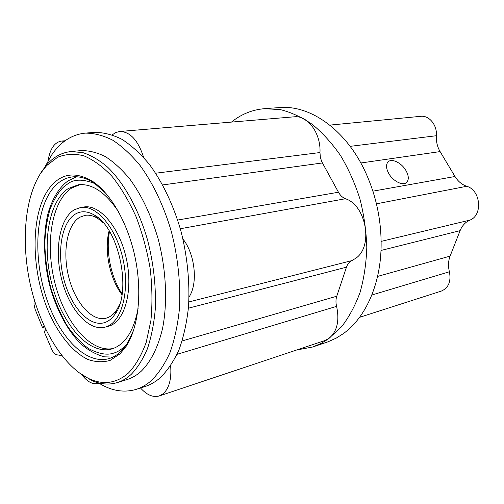 <?xml version="1.0" encoding="UTF-8"?>
<svg xmlns="http://www.w3.org/2000/svg" width="504" height="504" viewBox="0 0 504 504"><rect width="100%" height="100%" fill="white"/><g stroke="black" fill="none" stroke-linecap="round" stroke-linejoin="round"><path stroke-width="0.76" d="M296.774 349.959L312.675 347.01L327.94 341.851L336.275 338.096L343.111 333.787C364.808 318.49 380.117 286.007 381.081 247.962C381.641 221.999 376.633 197.165 366.055 173.452C346.62 130.051 310.25 104.681 279.386 107.585L264.6 108.662C252.271 109.708 241.221 114.181 231.449 122.094M48.145 189.844C59.774 173.389 74.68 170.623 92.862 181.547C111.195 193.801 128.413 224.242 135.381 258.747C142.336 293.259 138.26 327.991 126.113 346.399L120.135 353.739L110.2 360.36C102.973 362.458 95.527 362.143 87.866 359.428C72.601 352.126 58.351 334.303 48.352 311.239C31.103 270.264 30.316 216.216 48.145 189.844M106.073 193.561L94.519 183.349C86.77 178.221 79.317 176.085 72.154 176.936C63.68 178.114 56.536 182.914 50.721 191.337C34.839 214.679 33.736 260.669 46.702 299.055C59.56 337.447 85.957 364.946 108.807 358.672C113.224 357.405 117.319 354.942 121.105 351.282L126.939 344.093L133.629 330.202M40.78 173.086C24.167 198.79 20.954 244.629 30.927 287.16C40.969 329.647 63.958 367.353 89.756 379.033C103.83 385.226 116.77 383.191 128.564 372.916C135.683 365.299 141.567 355.112 146.21 342.355L150.917 320.418C152.492 304.051 152.252 286.82 150.192 268.714C147.086 250.583 142.374 233.239 136.061 216.682C128.98 201.052 120.96 187.608 111.989 176.35C102.722 166.635 93.341 159.787 83.834 155.799C74.504 153.5 65.759 153.985 57.607 157.261L46.696 165.551L40.78 173.086M38.921 176.085L41.857 171.184L47.88 163.498C54.445 156.53 62.042 152.561 70.667 151.603L82.599 152.536C90.877 155.175 99.181 160.02 107.51 167.07C123.965 182.908 138.625 209.173 147.521 239.91C153.651 263.699 156.221 286.971 155.232 309.733C153.896 324.135 151.301 337.113 147.445 348.68C142.953 359.22 137.554 367.769 131.248 374.333C126.888 378.309 122.226 381.062 117.262 382.599C108.933 385.056 100.397 384.35 91.646 380.463L78.504 372.336M359.554 317.337L441.372 291.066C448.547 287.891 451.225 281.459 449.417 271.763C448.018 266.225 448.245 261.015 450.091 256.12L460.095 230.656C461.519 227.096 463.649 224.236 466.496 222.081L469.879 220.116C483.034 215.366 480.728 190.052 466.729 186.291C461.859 184.596 457.947 181.333 454.992 176.501L440.099 151.591C437.296 146.777 436.061 141.492 436.382 135.727C437.333 125.175 429.15 115.183 420.714 116.323L329.805 125.112M388.735 173.445C393.082 181.421 403.37 186.335 406.841 182.202C409.002 179.506 408.731 175.657 406.016 170.667C401.638 162.723 391.318 157.802 387.866 162.131C385.831 164.783 386.121 168.556 388.735 173.445M117.262 382.599L127.046 379.569C132.042 378.019 136.742 375.266 141.139 371.309C150.784 361.828 158.294 346.947 162.685 327.814C167.763 301.423 166.118 268.733 157.891 237.976C150.961 214.874 141.637 195.268 129.919 179.166C121.987 169.558 113.803 162.036 105.361 156.599C96.938 152.428 88.773 150.431 80.861 150.608L70.667 151.603M189.025 297.001C198.154 283.79 195.149 254.262 182.965 239.053M188.83 301.965L351.981 260.587L356.152 258.023C373.388 245.939 366.055 205.216 345.429 198.74C342.588 197.599 340.263 195.426 338.468 192.232L321.709 161.62L320.336 157.21L319.977 152.548C321.067 133.396 307.56 115.063 294.286 116.808L119.788 131.487L115.838 132.508L112.209 134.845M140.515 387.979C146.828 395.029 153.09 397.681 159.289 395.942L163.227 393.706C169.18 388.25 171.65 378.932 170.648 365.759M159.289 395.942L324.771 340.591L328.986 338.411C337.107 331.544 339.646 320.865 336.603 306.363C335.708 302.728 335.759 299.351 336.76 296.22L346.462 267.189C347.565 263.995 349.404 261.797 351.981 260.587M312.675 347.01L321.042 343.445L327.915 339.28L341.586 326.75C349.083 317.01 355.257 305.525 360.102 292.295C364.046 278.239 366.282 263.233 366.799 247.262C366.276 231.034 363.989 214.918 359.932 198.916C354.923 183.298 348.472 168.865 340.578 155.604C332.016 143.287 322.623 132.911 312.386 124.469C301.877 117.281 291.224 112.329 280.413 109.633L264.6 108.662M81.976 374.938C87.387 381.906 92.78 384.728 98.16 383.399L98.891 383.141M143.646 157.443C138.115 140.288 130.164 131.638 119.788 131.487M64.411 141.271L61.456 141.07C54.438 142.304 49.978 148.907 48.069 160.864M45.102 166.704L51.055 155.919C60.001 142.241 71.347 134.65 85.1 133.138L94.248 132.382C103.2 132.287 112.423 134.6 121.924 139.306C131.437 145.417 140.648 153.84 149.556 164.581C162.483 182.19 173.319 204.87 180.728 230.233C187.349 255.988 190.008 282.643 188.483 307.163C186.732 322.976 183.563 337.214 178.983 349.864C173.697 361.374 167.416 370.705 160.14 377.843C155.402 381.925 150.375 384.817 145.051 386.524L136.326 389.327C123.839 393.026 111.201 390.858 98.4 382.838M85.1 133.138C94.002 133.056 103.188 135.393 112.657 140.15C122.138 146.324 131.323 154.829 140.225 165.677C153.14 183.45 164.002 206.338 171.442 231.934C178.107 257.922 180.823 284.81 179.361 309.519C177.654 325.458 174.542 339.797 170.006 352.529C164.77 364.109 158.54 373.483 151.32 380.646C146.614 384.741 141.611 387.633 136.326 389.327M61.841 355.604L56.807 354.797C54.854 354.356 53.14 352.491 51.666 349.196L44.176 331.607L45.826 329.559M44.043 325.773L42.481 327.531L35.104 309.254L33.976 304.24L34.184 299.389M44.617 327.014L42.481 327.531M118.692 212.02C105.683 192.446 92.251 183.362 78.404 184.766L68.424 188.446C48.025 201.694 41.637 245.637 52.164 285.1C62.452 324.645 88.767 355.156 111.535 349.033L112.638 348.692C125.389 344.131 133.881 330.668 138.115 308.291M80.06 184.615L71.694 188.023C51.49 201.083 44.906 244.031 54.93 283.034C64.733 322.113 90.317 352.964 113.123 348.529M104.87 327.209L109.778 325.855C125.093 320.607 133.289 290.102 126.372 258.772C119.631 227.398 99.798 204.24 83.992 206.98L80.716 207.465C96.485 204.725 116.304 227.966 123.064 259.434C129.994 290.858 121.848 321.439 106.565 326.68L104.87 327.209C88.446 331.38 69.193 309.072 61.784 279.84C54.186 250.677 59.346 218.736 74.309 209.771L80.716 207.465M105.368 322.339C108.958 320.972 112.127 318.326 114.868 314.408C132.193 292.66 119.297 228.722 94.897 215.391C87.853 211.075 81.377 210.609 75.474 213.998C61.305 222.34 56.58 252.951 64.159 280.426C71.543 307.988 90.229 328.054 105.368 322.339M103.352 222.888L98.003 218.585C93.568 215.794 89.284 214.71 85.157 215.334L79.897 217.205C66.938 224.696 62.282 252.113 68.79 277.307C75.14 302.564 91.772 321.747 105.909 318.238L107.661 317.684C111.006 316.386 113.948 313.91 116.493 310.262L119.757 304.221M122.119 293.901C110.867 277.294 105.594 251.149 109.532 231.487M121.999 294.714C109.683 278.624 103.994 250.387 109.103 230.782M460.095 230.656L380.993 250.463M436.382 135.727L350.135 146.343M180.312 228.747L345.429 198.74M177.043 354.318L336.603 306.363M182.183 340.931L336.76 296.22M188.395 308.209L346.462 267.189M177.679 220.046L338.468 192.232M162.704 184.93L322.377 162.956M155.686 173.212L319.977 152.548M440.099 151.591L360.814 162.987M454.992 176.501L372.897 191.173M466.729 186.291L376.444 203.83M469.879 220.116L381.137 241.384M450.091 256.12L377.559 276.419M449.417 271.763L371.82 295.016M127.14 343.791C122.529 348.812 118.1 351.899 113.841 353.058C107.239 355.421 98.878 353.959 88.773 348.68C81.799 343.804 74.768 336.426 67.681 326.554C60.858 315.132 55.144 301.94 50.539 286.978C46.929 271.587 45.02 256.719 44.825 242.367C45.555 229.011 47.414 217.633 50.4 208.228C55.56 195.943 61.179 187.948 67.265 184.243C73.452 179.059 82.637 178.826 94.815 183.551M94.519 183.349L92.862 181.547M126.939 344.093L126.113 346.399M89.756 379.033L91.646 380.463M406.841 182.202L406.13 182.801M98.16 383.399L98.929 383.166M61.456 141.07L65.117 140.748M46.696 165.551L47.88 163.498M76.595 176.791L68.053 180.854C60.026 186.738 53.04 196.969 48.271 212.455C42.941 233.321 43.439 259.239 49.342 284.061C55.793 308.687 67.259 330.63 81.453 344.408C88.742 350.589 96.434 354.728 104.523 356.838L112.965 357.084M98.003 218.585L94.897 215.391M116.493 310.262L114.868 314.408"/></g></svg>
